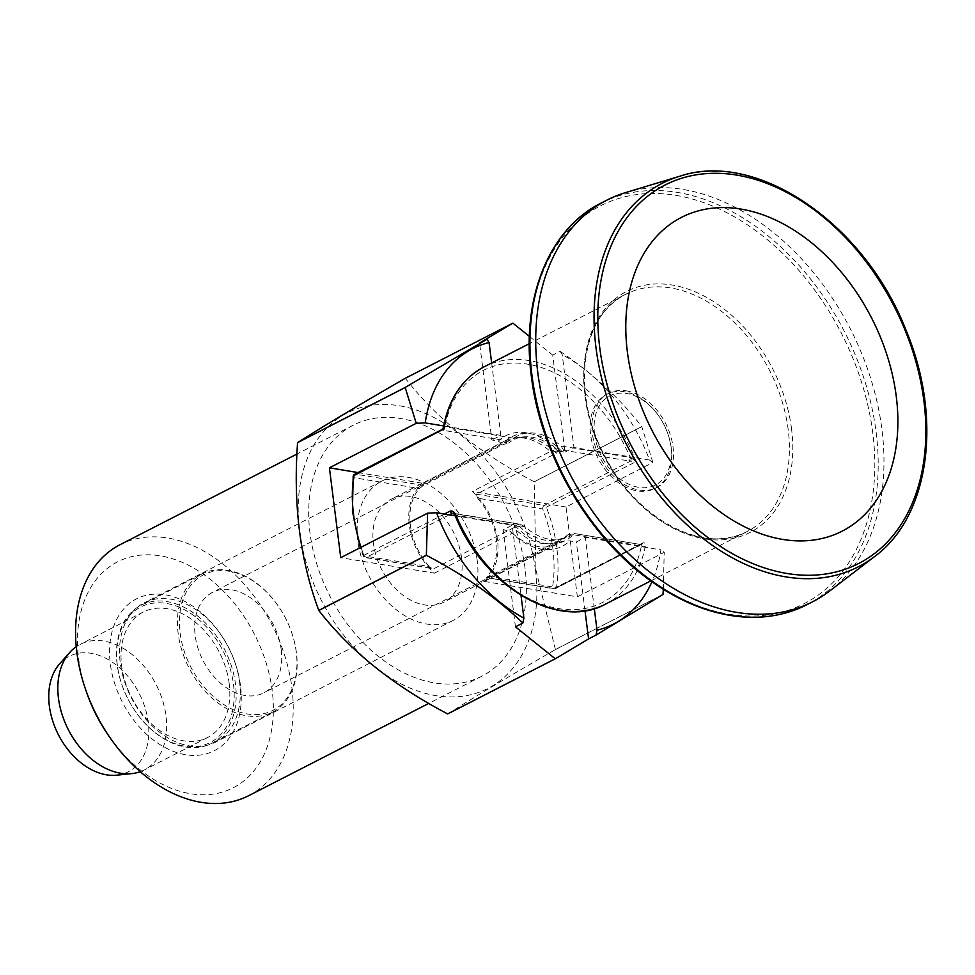 <?xml version="1.0" encoding="UTF-8"?>
<svg xmlns="http://www.w3.org/2000/svg" width="975" height="975" viewBox="0 0 975 975"><rect width="100%" height="100%" fill="white"/><g stroke="black" fill="none" stroke-linecap="round" stroke-linejoin="round"><path stroke-width="0.73" stroke-dasharray="4.88 3.66" d="M498.371 441.078A62.047 43.412 62.9 0 1 558.443 451.023L564.976 452.107L552.727 355.132L560.162 351.329L562.222 354.656A154.672 108.213 -117.1 0 1 649.533 460.017L652.86 462.479L566.024 506.988L577.371 596.834L483.71 581.332A57.817 40.45 62.9 0 0 488.938 576.383L487.366 576.115A56.404 39.463 62.9 0 0 496.409 539.455A56.404 39.463 62.9 0 0 477.518 498.164L542.758 508.962A130.443 91.272 62.9 0 1 552.606 586.913A2.815 1.45 -171.2 0 0 556.542 587.182A2.815 1.974 -117.1 0 1 555.689 588.51A2.815 1.974 -117.1 0 1 554.726 588.644A2.815 1.792 99.4 0 1 553.934 588.778A2.815 1.792 99.4 0 1 552.606 586.913L488.938 576.383A57.817 40.45 62.9 0 0 497.482 539.626A57.817 40.45 62.9 0 0 479.091 498.42A57.817 40.45 62.9 0 0 472.351 491.485L550.363 451.51A57.817 40.45 62.9 0 0 505.026 440.895A57.817 40.45 62.9 0 0 501.077 443.345L498.371 441.078L491.839 439.993L479.59 343.029M483.71 581.332L561.71 541.357L569.802 540.869L576.335 541.954L585.293 537.359L660.879 549.863A154.672 108.213 -117.1 0 1 651.958 581.697M577.371 596.834L664.219 552.337L660.879 549.863M566.024 506.988L472.351 491.485M652.86 462.479L641.806 426.684L534.202 481.833A179.095 125.312 62.9 0 0 534.166 481.76L641.757 426.611A179.095 125.312 -117.1 0 1 641.806 426.684M663.305 589.253L664.219 552.337M447.72 713.932C471.949 698.478 507.829 677.04 555.372 649.63A179.095 125.312 62.9 0 0 555.397 649.569L662.988 594.421M555.397 649.569L535.994 570.204L534.202 481.833M560.162 351.329C593.385 374.022 620.575 399.116 641.757 426.611M491.656 362.968L500.809 435.398L491.839 439.993M564.976 452.107L573.946 447.513L562.222 354.656M529.388 336.399L552.727 355.132M515.446 626.815L503.197 529.839L512.155 525.245L521.016 595.384M358.081 472.57L423.065 483.332A57.817 40.45 62.9 0 0 417.836 488.28L354.169 477.738A130.443 91.272 -117.1 0 0 364.016 555.701A2.815 1.792 -80.6 0 0 365.345 557.566A2.815 1.792 -80.6 0 0 366.149 557.42A2.815 1.974 -117.1 0 1 363.882 555.287L363.175 555.787L427.684 566.243A57.817 40.45 62.9 0 0 434.423 573.178L340.75 557.676M594.299 608.607L585.293 537.359M585.012 610.716L576.335 541.954M525.074 568.51A141.022 98.67 62.9 0 0 353.206 425.21A141.022 98.67 62.9 0 0 329.708 595.713A141.022 98.67 62.9 0 0 481.833 676.211A141.022 98.67 62.9 0 0 525.074 568.51M535.482 570.241A154.672 108.213 62.9 0 0 342.676 415.447A154.672 108.213 62.9 0 0 374.388 666.449A154.672 108.213 62.9 0 0 535.482 570.241M534.166 481.76C479.761 453.29 436.812 418.811 405.32 378.312L512.923 323.176M239.594 682.366A78.268 54.758 62.9 0 0 234.853 662.135A78.268 54.758 62.9 0 0 220.399 633.921A78.268 54.758 62.9 0 0 144.202 602.83A78.268 54.758 62.9 0 0 131.174 697.454A78.268 54.758 62.9 0 0 215.597 742.133A78.268 54.758 62.9 0 0 239.594 682.366M477.214 560.588A78.268 54.758 62.9 0 0 381.822 481.053A78.268 54.758 62.9 0 0 368.782 575.689A78.268 54.758 62.9 0 0 453.217 620.368A78.268 54.758 62.9 0 0 477.214 560.588M555.372 649.63L662.963 594.494M649.533 460.017L629.899 456.775A130.443 91.272 62.9 0 0 565.256 378.763A130.443 91.272 62.9 0 0 492.119 366.661A130.443 91.272 62.9 0 0 444.856 426.136L443.625 425.941M455.252 515.824L512.155 525.245M453.814 513.569L520.357 524.318L524.952 526.719A56.55 39.561 62.9 0 0 572.337 534.568L574.117 533.483L572.776 535.092L568.437 534.373L566.78 536.506L486.952 577.419L487.366 576.115M434.423 573.178L512.423 533.191L509.718 530.924L503.197 529.839M423.065 483.332L501.077 443.345M500.809 435.398L444.856 426.136A130.443 91.272 62.9 0 0 444.722 426.77L443.296 427.72M558.443 451.023L550.363 451.51M477.518 498.164L476.434 494.179L556.262 453.265L557.932 451.133L562.27 451.852L563.611 450.243L630.508 461.175A2.815 1.073 -89 0 0 631.215 457.872L630.191 457.47A130.443 91.272 62.9 0 0 629.899 456.775L573.946 447.513M509.718 530.924A62.047 43.412 62.9 0 0 569.802 540.869M512.423 533.191A57.817 40.45 62.9 0 0 557.761 543.806A57.817 40.45 62.9 0 0 561.71 541.357M109.761 737.319A126.921 88.798 62.9 0 0 221.959 792.212A126.921 88.798 62.9 0 0 272.22 690.8A126.921 88.798 62.9 0 0 147.31 554.787A126.921 88.798 62.9 0 0 86.312 691.568M248.698 795.685A141.022 98.67 62.9 0 0 291.939 687.997A141.022 98.67 62.9 0 0 120.071 544.684M240.496 685.559A85.312 59.694 62.9 0 0 235.328 663.5A85.312 59.694 62.9 0 0 219.558 632.738A85.312 59.694 62.9 0 0 115.793 621.209A85.312 59.694 62.9 0 0 166.091 748.093A85.312 59.694 62.9 0 0 240.496 685.559M116.732 775.174A64.838 45.362 62.9 0 0 148.237 722.243A64.838 45.362 62.9 0 0 111.637 661.708A64.838 45.362 62.9 0 0 59.658 663.804M140.266 771.7A70.505 49.335 62.9 0 0 144.398 769.909A70.505 49.335 62.9 0 0 166.018 716.064A70.505 49.335 62.9 0 0 80.084 644.414A70.505 49.335 62.9 0 0 76.208 646.717M117.341 665.169A76.147 53.284 -117.1 0 1 183.751 609.351A76.147 53.284 -117.1 0 1 228.637 722.597A76.147 53.284 -117.1 0 1 136.025 712.311A76.147 53.284 -117.1 0 1 121.948 684.852A76.147 53.284 -117.1 0 1 117.341 665.169M117.158 664.536A77.561 54.271 -117.1 0 1 140.948 605.292A77.561 54.271 -117.1 0 1 235.475 684.109A77.561 54.271 -117.1 0 1 211.697 743.352A77.561 54.271 -117.1 0 1 136.183 712.542A77.561 54.271 -117.1 0 1 121.863 684.584A77.561 54.271 -117.1 0 1 117.158 664.536M229.198 683.682A70.505 49.335 62.9 0 0 143.264 612.032A70.505 49.335 62.9 0 0 131.515 697.283A70.505 49.335 62.9 0 0 207.577 737.527A70.505 49.335 62.9 0 0 229.198 683.682M296.449 652.872A77.561 54.271 62.9 0 0 291.744 632.824A77.561 54.271 62.9 0 0 277.424 604.853A77.561 54.271 62.9 0 0 201.91 574.056A77.561 54.271 62.9 0 0 188.992 667.826A77.561 54.271 62.9 0 0 272.659 712.103A77.561 54.271 62.9 0 0 296.449 652.872M296.266 652.226A76.147 53.284 62.9 0 0 291.659 632.543A76.147 53.284 62.9 0 0 277.582 605.097A76.147 53.284 62.9 0 0 184.97 594.799A76.147 53.284 62.9 0 0 229.856 708.057A76.147 53.284 62.9 0 0 296.266 652.226M281.214 649.74A56.404 39.463 62.9 0 0 212.465 592.41A56.404 39.463 62.9 0 0 203.068 660.611A56.404 39.463 62.9 0 0 263.908 692.811A56.404 39.463 62.9 0 0 281.214 649.74M562.27 451.852A58.439 40.889 62.9 0 0 522.405 433.607A58.439 40.889 62.9 0 0 504.355 442.26L508.402 441.102L443.272 430.328A2.815 1.792 -80.6 0 0 444.722 426.77L513.764 438.189L508.402 441.102M563.611 450.243L561.161 446.038A56.55 39.561 62.9 0 0 527.402 433.083A56.55 39.561 62.9 0 0 513.764 438.189M641.465 544.367L555.689 588.51A2.815 2.815 0 0 1 553.934 588.778L486.415 577.602L554.726 588.644L640.807 544.525A2.815 1.974 62.9 0 0 641.769 544.391A2.815 1.974 62.9 0 0 642.622 543.063C644.828 542.319 645.718 543.416 645.304 546.366A2.815 1.511 11.3 0 1 641.379 545.988L640.807 544.525L574.117 533.483L640.807 544.525M449.243 514.837L366.149 557.42L433.924 568.644L513.752 527.731A56.404 39.463 62.9 0 0 560.735 540.698A56.404 39.463 62.9 0 0 566.78 536.506M429.256 566.499A56.404 39.463 -117.1 0 1 419.408 488.548L417.836 488.28A57.817 40.45 62.9 0 0 427.684 566.243L432.863 568.742L365.345 557.566A2.815 2.815 0 0 1 363.175 555.787L360.275 547.658M419.408 488.548L423.406 485.404L503.234 444.49L508.694 442.979L504.355 442.26M556.262 453.265A56.404 39.463 62.9 0 0 519.395 437.336A56.404 39.463 62.9 0 0 509.279 440.298A56.404 39.463 62.9 0 0 503.234 444.49M518.907 524.343L514.873 525.501L519.212 526.22A54.905 38.415 62.9 0 0 568.437 534.373M519.212 526.22L513.752 527.731M514.873 525.501A58.439 40.889 62.9 0 0 572.776 535.092M557.932 451.133A54.905 38.415 62.9 0 0 523.38 436.922A54.905 38.415 62.9 0 0 508.694 442.979M452.229 513.313L455.91 515.288L455.106 515.47M441.882 429.622L441.919 429.963A2.815 2.328 -66.8 0 0 443.991 426.879M524.952 526.719L455.91 515.288A130.443 91.272 62.9 0 0 456.202 515.982A130.443 91.272 62.9 0 0 520.845 593.994A130.443 91.272 62.9 0 0 593.982 606.097A130.443 91.272 62.9 0 0 641.257 546.622A130.443 91.272 62.9 0 0 641.379 545.988L572.337 534.568M461.614 558.005A57.817 40.45 62.9 0 0 391.146 499.261A57.817 40.45 62.9 0 0 381.518 569.156A57.817 40.45 62.9 0 0 443.893 602.16A57.817 40.45 62.9 0 0 461.614 558.005M476.434 494.179L544.221 505.403L630.508 461.175L636.151 461.589A133.27 93.234 62.9 0 0 484.063 366.856M631.215 457.872L636.151 461.589L542.758 508.962A2.815 1.792 99.4 0 1 544.221 505.403A2.815 1.974 -117.1 0 1 546.487 507.536A133.27 93.234 62.9 0 1 556.822 548.23A133.27 93.234 62.9 0 1 556.542 587.182L642.622 543.063M628.741 461.029A2.815 1.792 -80.6 0 0 630.191 457.47L561.161 446.038M829.701 590.972A225.627 157.865 62.9 0 0 881.924 429.39A225.627 157.865 62.9 0 0 625.548 192.611M671.263 448.025A52.882 37.001 62.9 0 0 668.058 434.35A52.882 37.001 62.9 0 0 658.283 415.289A52.882 37.001 62.9 0 0 624.67 391.792A52.882 37.001 62.9 0 0 606.803 394.278A52.882 37.001 62.9 0 0 590.594 434.667A52.882 37.001 62.9 0 0 655.042 488.402A52.882 37.001 62.9 0 0 671.263 448.025M626.462 390.878A52.882 37.001 -117.1 0 1 670.422 435.179A52.882 37.001 -117.1 0 1 656.833 487.488A52.882 37.001 -117.1 0 1 599.796 457.299A52.882 37.001 -117.1 0 1 608.595 393.364A52.882 37.001 -117.1 0 1 626.462 390.878M594.543 434.107A50.066 35.027 -117.1 0 1 614.36 394.107A50.066 35.027 -117.1 0 1 658.625 415.752A50.066 35.027 -117.1 0 1 667.875 433.802A50.066 35.027 -117.1 0 1 643.805 487.756A50.066 35.027 -117.1 0 1 594.543 434.107M361.018 547.28A133.27 93.234 -117.1 0 0 363.882 555.287L444.381 514.032M423.406 485.404L355.631 474.179A2.815 1.792 -80.6 0 0 354.169 477.738A2.815 1.45 8.8 0 1 353.169 476.397M443.272 430.328L441.919 429.963L355.631 474.179A2.815 1.974 -117.1 0 0 354.681 474.313M605.621 604.061A133.27 93.234 62.9 0 0 645.304 546.366M531.862 376.545A223.494 156.378 -117.1 0 1 675.87 195.353A223.494 156.378 -117.1 0 1 872.783 432.973A223.494 156.378 -117.1 0 1 728.776 614.165A223.494 156.378 -117.1 0 1 531.862 376.545M601.148 203.068A225.627 157.865 -117.1 0 1 876.147 432.352A225.627 157.865 -117.1 0 1 806.959 604.671M788.19 429.658A133.27 93.234 62.9 0 0 625.779 294.243A133.27 93.234 62.9 0 0 603.574 455.362A133.27 93.234 62.9 0 0 747.338 531.436A133.27 93.234 62.9 0 0 788.19 429.658M791.566 429.037A135.403 94.733 62.9 0 0 622.781 293.536A135.403 94.733 62.9 0 0 650.544 513.264A135.403 94.733 62.9 0 0 791.566 429.037M874.697 556.481A215.377 150.686 62.9 0 0 924.544 402.248A215.377 150.686 62.9 0 0 679.819 176.231M381.822 481.053L144.202 602.83M453.217 620.368L215.597 742.133M220.399 633.921L219.558 632.738M234.853 662.135L235.328 663.5M143.264 612.032L80.084 644.414M207.577 737.527L144.398 769.909M201.91 574.056L140.948 605.292M272.659 712.103L211.697 743.352M527.402 433.083L522.405 433.607M509.279 440.298L212.465 592.41M560.735 540.698L263.908 692.811M523.38 436.922L519.395 437.336M520.357 524.318L453.168 513.191M650.825 580.893L747.338 531.436C706.229 554.665 639.405 521.564 606.864 459.761C570.131 395.801 580.357 314.937 625.779 294.243L529.267 343.7M505.026 440.895L391.146 499.261M557.761 543.806L443.893 602.16M353.206 425.21L296.961 454.033M481.833 676.211L428.768 703.414M655.042 488.402L656.833 487.488M606.803 394.278L608.595 393.364"/><path stroke-width="1.46" d="M651.958 581.697A154.672 108.213 -117.1 0 1 597.029 630.216L596.018 635.103L662.963 594.494A179.095 125.312 -117.1 0 0 662.988 594.421L663.305 589.253M358.081 472.57L329.404 467.817L416.24 423.321L425.222 422.894A154.672 108.213 -117.1 0 1 489.072 342.542L491.656 362.968M489.072 342.542L487.025 339.215L479.59 343.029L512.85 323.164A179.095 125.312 -117.1 0 1 512.923 323.176L529.388 336.399M521.016 595.384L523.892 618.101A154.672 108.213 -117.1 0 1 436.568 512.74L427.598 513.167L340.75 557.676L329.404 467.817M512.85 323.164L405.259 378.3C357.898 405.612 322.018 427.038 297.607 442.601A179.095 125.312 62.9 0 0 297.582 442.662C293.061 504.331 300.129 560.247 318.776 610.399A179.095 125.312 62.9 0 0 318.813 610.472C350.086 650.788 393.035 685.279 447.659 713.919A179.095 125.312 62.9 0 0 447.72 713.932L555.311 658.783A179.095 125.312 -117.1 0 1 555.25 658.771L515.446 626.815L522.88 623.001L523.892 618.101M597.029 630.216L594.299 608.607M596.018 635.103L588.583 638.918L585.012 610.716M297.607 442.601L405.198 387.453L487.025 339.215M447.659 713.919L555.25 658.771M416.24 423.321L405.186 387.526A179.095 125.312 -117.1 0 1 405.198 387.453M297.582 442.662L405.186 387.526M318.776 610.399L426.367 555.263L427.598 513.167M588.583 638.918L555.311 658.783M522.88 623.001C495.702 597.212 463.552 574.653 426.416 555.336A179.095 125.312 -117.1 0 1 426.367 555.263M318.813 610.472L426.416 555.336M443.625 425.941L425.222 422.894M436.568 512.74L455.252 515.824M296.961 454.033L120.071 544.684A141.022 98.67 62.9 0 0 85.373 688.838L86.312 691.568A126.921 88.798 62.9 0 0 109.761 737.319L111.43 739.672A141.022 98.67 62.9 0 0 248.698 795.685L428.768 703.414M85.373 688.838A141.022 98.67 62.9 0 0 111.43 739.672M76.208 646.717A70.505 49.335 62.9 0 0 69.688 652.519L59.658 663.804A64.838 45.362 62.9 0 0 58.415 734.748A64.838 45.362 62.9 0 0 116.732 775.174L131.747 773.614A70.505 49.335 62.9 0 0 140.266 771.7M69.688 652.519A70.505 49.335 62.9 0 0 68.335 729.666A70.505 49.335 62.9 0 0 131.747 773.614M455.106 515.47L455.812 514.995C454.313 511.741 452.363 510.461 449.962 511.168A2.815 1.974 62.9 0 0 452.229 513.313L453.156 513.191L455.106 515.47C483.088 586.121 558.224 630.801 605.621 604.061A133.27 93.234 62.9 0 1 455.812 514.995M529.267 343.7L484.063 366.856C462.394 378.495 448.805 398.787 443.296 427.72L441.882 429.622L354.681 474.313A2.815 2.815 0 0 0 353.169 476.397A2.815 1.45 8.8 0 1 353.815 475.642L441.919 429.963M443.991 426.879L443.479 429.695A133.27 93.234 62.9 0 1 484.063 366.856M896.281 396.508A176.28 123.338 62.9 0 0 740.976 209.089A176.28 123.338 62.9 0 0 627.388 351.999A176.28 123.338 62.9 0 0 782.706 539.419A176.28 123.338 62.9 0 0 896.281 396.508M679.819 176.231L625.548 192.611A225.627 157.865 62.9 0 0 606.925 200.107A225.627 157.865 62.9 0 0 569.339 472.912A225.627 157.865 62.9 0 0 812.736 601.709A225.627 157.865 62.9 0 0 829.701 590.972L874.697 556.481A215.377 150.686 62.9 0 1 706.595 541.162A215.377 150.686 62.9 0 1 596.005 347.868A215.377 150.686 62.9 0 1 679.819 176.231C757.124 149.943 865.093 224.006 906.116 330.488C942.935 418.287 929.602 516.311 874.697 556.481M444.381 514.032L449.962 511.168M453.814 513.569L452.229 513.313L449.243 514.837M531.972 375.375A225.627 157.865 -117.1 0 1 601.148 203.068C548.754 229.003 520.894 298.594 531.326 376.094C540.735 456.178 590.813 540.503 654.517 583.489C671.044 594.86 687.936 603.428 705.181 609.204C742.536 621.38 776.466 619.856 806.959 604.671A225.627 157.865 -117.1 0 1 531.972 375.375M361.018 547.28A133.27 93.234 -117.1 0 1 353.815 475.642A2.815 1.974 -117.1 0 1 354.681 474.313M599.71 347.417A212.574 148.736 -117.1 0 1 821.108 215.183A212.574 148.736 -117.1 0 1 864.691 560.162A212.574 148.736 -117.1 0 1 599.71 347.417M650.825 580.893L605.621 604.061M606.925 200.107L601.148 203.068M812.736 601.709L806.959 604.671M360.275 547.658L352.426 511.18L353.169 476.397"/></g></svg>
